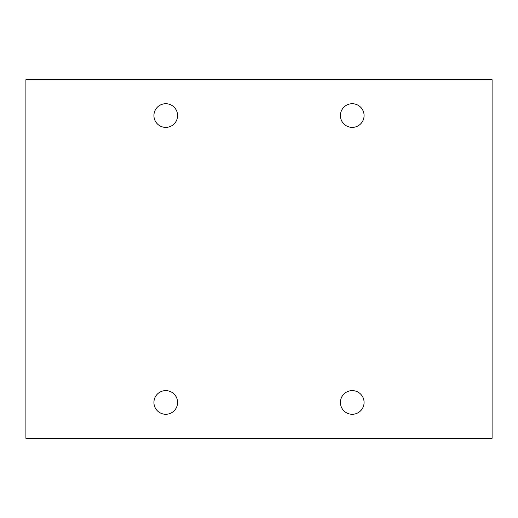 <?xml version="1.0" encoding="UTF-8"?>
<svg xmlns="http://www.w3.org/2000/svg" width="518" height="518" viewBox="0 0 518 518"><rect width="100%" height="100%" fill="white"/><g stroke="black" fill="none" stroke-linecap="round" stroke-linejoin="round"><path stroke-width="0.39" stroke-dasharray="2.59 1.94" d="M492.1 79.694L25.9 79.694L25.9 438.306L492.1 438.306L492.1 79.694M177.596 115.553A11.836 11.836 0 0 0 159.842 105.303A11.836 11.836 0 0 0 159.842 125.803A11.836 11.836 0 0 0 177.596 115.553M364.076 115.553A11.836 11.836 0 0 0 346.322 105.303A11.836 11.836 0 0 0 346.322 125.803A11.836 11.836 0 0 0 364.076 115.553M364.076 402.447A11.836 11.836 0 0 0 346.322 392.197A11.836 11.836 0 0 0 346.322 412.697A11.836 11.836 0 0 0 364.076 402.447M177.596 402.447A11.836 11.836 0 0 0 159.842 392.197A11.836 11.836 0 0 0 159.842 412.697A11.836 11.836 0 0 0 177.596 402.447"/><path stroke-width="0.78" d="M492.1 79.694L25.9 79.694L25.9 438.306L492.1 438.306L492.1 79.694M177.596 115.553A11.836 11.836 0 0 0 159.842 105.303A11.836 11.836 0 0 0 159.842 125.803A11.836 11.836 0 0 0 177.596 115.553M364.076 115.553A11.836 11.836 0 0 0 346.322 105.303A11.836 11.836 0 0 0 346.322 125.803A11.836 11.836 0 0 0 364.076 115.553M364.076 402.447A11.836 11.836 0 0 0 346.322 392.197A11.836 11.836 0 0 0 346.322 412.697A11.836 11.836 0 0 0 364.076 402.447M177.596 402.447A11.836 11.836 0 0 0 159.842 392.197A11.836 11.836 0 0 0 159.842 412.697A11.836 11.836 0 0 0 177.596 402.447"/></g></svg>
